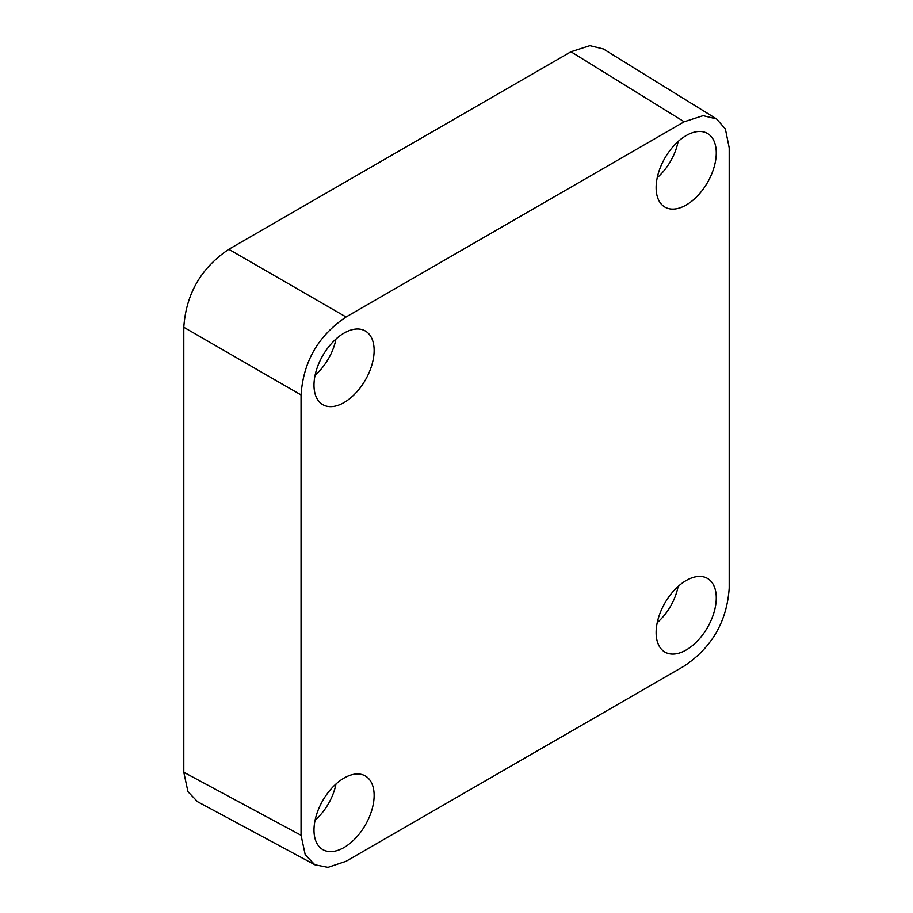 <?xml version="1.0" encoding="UTF-8"?>
<svg xmlns="http://www.w3.org/2000/svg" width="913" height="913" viewBox="0 0 913 913"><rect width="100%" height="100%" fill="white"/><g stroke="black" fill="none" stroke-linecap="round" stroke-linejoin="round"><path stroke-width="1.37" d="M684.191 121.783L346.061 316.994C318.34 335.642 303.333 361.628 301.05 394.952L183.798 327.265C186.081 293.929 201.077 267.943 228.809 249.295L570.956 51.756L589.855 45.65L603.333 48.937L716.568 118.952L703.09 115.666L684.191 121.783L570.956 51.756M301.05 394.952L301.05 835.292L305.216 854.716L314.802 864.748L327.927 867.35L346.061 861.29L684.191 666.068C711.923 647.431 726.919 621.445 729.202 588.109L729.202 147.769L725.39 129.03L716.568 118.952M716.271 597.889A42.523 24.548 120 0 0 706.924 578.134A42.523 24.548 120 0 0 674.342 590.175A42.523 24.548 120 0 0 656.127 632.618A42.523 24.548 120 0 0 664.413 651.768A42.523 24.548 120 0 0 697.361 641.052A42.523 24.548 120 0 0 716.271 597.889M716.271 152.916A42.523 24.548 120 0 0 706.924 133.161A42.523 24.548 120 0 0 674.342 145.213A42.523 24.548 120 0 0 656.127 187.644A42.523 24.548 120 0 0 664.413 206.794A42.523 24.548 120 0 0 697.361 196.078A42.523 24.548 120 0 0 716.271 152.916M313.992 830.145A42.523 24.548 120 0 0 322.278 849.295A42.523 24.548 120 0 0 355.225 838.579A42.523 24.548 120 0 0 374.136 795.417A42.523 24.548 120 0 0 364.789 775.662A42.523 24.548 120 0 0 332.206 787.714A42.523 24.548 120 0 0 313.992 830.145M313.992 385.172A42.523 24.548 120 0 0 322.278 404.333A42.523 24.548 120 0 0 355.225 393.606A42.523 24.548 120 0 0 374.136 350.455A42.523 24.548 120 0 0 364.789 330.689A42.523 24.548 120 0 0 332.206 342.74A42.523 24.548 120 0 0 313.992 385.172M657.234 622.655A40.754 23.533 120 0 0 678.119 586.466M657.234 177.681A40.754 23.533 120 0 0 678.119 141.492M314.802 864.748L197.539 801.694L187.952 791.674L183.798 772.25L183.798 327.265M315.088 820.182A40.754 23.533 120 0 0 335.984 783.993M315.088 375.209A40.754 23.533 120 0 0 335.984 339.031M346.061 316.994L228.809 249.295M301.05 835.292L183.798 772.25"/></g></svg>

